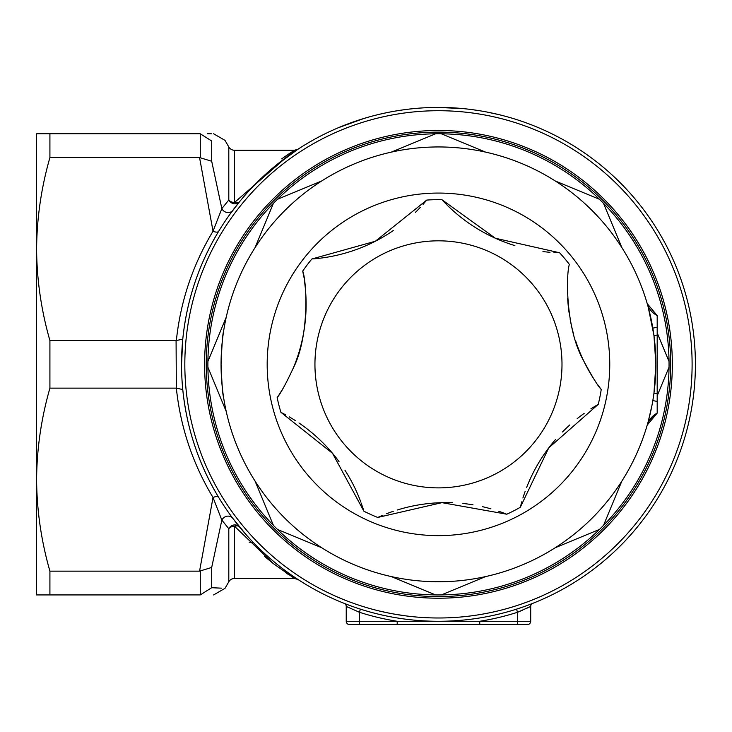 <?xml version="1.0" encoding="UTF-8"?>
<svg xmlns="http://www.w3.org/2000/svg" width="732" height="732" viewBox="0 0 732 732"><rect width="100%" height="100%" fill="white"/><g stroke="black" fill="none" stroke-linecap="round" stroke-linejoin="round"><path stroke-width="1.1" d="M36.6 163.547L36.6 249.063L36.6 163.547M176.339 340.581C180.502 301.41 192.736 264.947 213.03 231.193L199.552 157.554L49.913 157.554L49.913 133.773L36.6 133.773L36.6 594.933L49.913 594.933L49.913 571.152L199.552 571.152L213.03 497.513C192.736 463.759 180.502 427.296 176.339 388.125L176.083 340.572L182.771 339.163L181.536 364.353M199.552 157.554L211.694 161.25L221.842 208.62L228.805 199.973L228.805 146.949A6.588 6.588 0 0 0 234.515 150.243L294.474 150.243L288.536 154.113M234.515 578.463L294.474 578.463L273.64 563.823L234.515 526.244L234.515 578.463A6.588 6.588 0 0 0 228.805 581.757L228.805 528.733L221.842 520.086L211.694 567.456L199.552 571.152M287.511 154.809L281.71 158.853M253.062 542.229L249.191 542.229M535.284 126.362L536.821 126.993M515.859 119.353L516.819 119.664M539.374 128.063L541.854 129.143M438.056 107.421L463.576 108.647M409.215 109.095L413.845 108.601M424.725 107.787L432.145 107.503M431.825 107.503L433.49 107.467M338.312 127.743L363.95 118.465M363.932 118.474L368.818 117.047M339.428 127.276L354.05 121.686M380.585 114.027L385.105 113.021M396.076 110.944L404.146 109.727M399.882 110.331L404.851 109.626M487.347 112.115L499.599 114.796M472.012 109.617L480.119 110.816M472.662 109.709L478.609 110.578M274.033 166.933L297.695 149.41M234.515 150.243L234.515 202.462A6.588 4.978 -0 0 1 228.805 199.973A6.588 6.14 -140.7 0 0 239.611 201.657L229.628 214.686M232.813 210.34A6.588 5.975 -143.2 0 1 221.842 208.62L213.03 231.193A6.588 2.919 -148.8 0 0 218.667 231.312C198.665 264.581 186.697 300.532 182.771 339.163M176.339 388.125L182.771 389.543C186.697 428.174 198.665 464.125 218.667 497.394A6.588 2.919 -31.2 0 0 213.03 497.513L221.842 520.086A6.588 5.975 -36.8 0 1 232.813 518.366L246.318 534.918M294.474 578.463L298.052 579.524L296.552 578.536M489.909 616.079L487.393 616.582M526.628 608.356L530.7 606.407A3.294 3.294 0 0 1 532.786 603.351L529.95 604.449M519.418 608.201L516.527 609.143L517.524 612.281L530.7 606.407L530.7 621.285A3.294 3.294 0 0 1 527.406 624.579L349.53 624.579A3.294 3.294 0 0 1 346.236 621.285L346.236 606.407L359.412 612.281L359.412 621.285L397.192 621.285A260.226 260.226 0 0 1 359.412 612.281L360.409 609.143L358.625 608.567M347.663 607.103L346.236 606.407A3.294 3.294 0 0 0 344.15 603.351L349.036 605.218M461.325 620.269L453.639 620.837M463.695 620.041L458.763 620.48M444.233 621.285L432.704 621.285M349.53 624.579L364.353 624.579M519.171 624.579L512.583 624.579M397.192 624.579L397.192 621.285L517.524 621.285L517.524 612.281L522.492 610.213M200.284 157.526L200.284 133.791L211.694 140.992C229.272 140.169 229.272 140.169 211.694 140.992L211.694 161.25M200.284 133.791L199.552 133.773C218.072 133.773 218.072 133.773 199.552 133.773L49.913 133.773M176.083 340.572L49.913 340.572L49.913 388.134L176.083 388.134M49.913 594.933L200.284 594.915L200.284 571.18M264.435 556.32L273.658 563.832M285.764 572.708L288.408 574.51M221.567 588.171L211.694 587.714C229.272 588.537 229.272 588.537 211.694 587.714L200.284 594.915M199.552 594.933C218.072 594.933 218.072 594.933 199.552 594.933M49.913 388.134C41.257 418.311 36.82 448.817 36.6 479.643C36.829 510.533 41.267 541.039 49.913 571.152M239.611 201.657A6.588 4.392 -140.7 0 1 234.515 202.462L294.474 150.243L298.052 149.182M49.913 340.572C41.257 310.395 36.82 279.889 36.6 249.063C36.829 218.173 41.267 187.667 49.913 157.554M211.429 133.773L207.312 133.773M517.524 612.281A260.226 260.226 0 0 1 479.744 621.285L479.744 624.579M400.102 113.634L398.409 113.899M397.696 110.678L400.203 110.285M385.627 112.911L387.228 112.582M426.912 107.677L428.833 107.604M447.609 107.586L459.129 108.254M487.347 115.473L485.6 115.134M524.569 125.776L522.849 125.163M487.393 613.224L491.117 612.464M499.059 610.644L504.101 609.353M384.986 612.291L391.355 613.581M392.928 613.874L404.732 615.74M379.149 610.955L387.795 612.876M234.515 526.244A6.588 4.978 0 0 0 228.805 528.733A6.588 6.14 -39.3 0 1 239.611 527.049A6.588 4.392 -39.3 0 0 234.515 526.244M255.084 481.125L273.402 525.356A230.58 230.58 0 0 1 207.906 361.48L226.225 317.249A217.404 217.404 0 0 0 223.571 331.413C222.729 333.362 221.897 344.342 221.064 364.353C221.897 384.364 222.729 395.344 223.571 397.293M654.069 392.315L655.753 371.435M657.19 335.064L657.19 393.642L657.19 315.565L657.19 335.064L653.96 335.576L655.872 364.353A217.404 217.404 0 0 1 438.468 581.757A217.404 217.404 0 0 1 221.064 364.353A217.404 217.404 0 0 1 438.468 146.949A217.404 217.404 0 0 1 655.872 364.353L653.96 393.13L652.834 400.587L653.96 393.13L655.872 364.353A217.404 217.404 0 0 1 438.468 581.757A217.404 217.404 0 0 1 223.48 332.053M207.906 361.48A230.58 230.58 0 0 1 603.534 203.35A230.58 230.58 0 0 1 435.595 594.915A230.58 230.58 0 0 1 273.402 525.356M653.96 335.576L648.287 307.44M599.471 199.287L555.24 180.969A217.404 217.404 0 0 1 621.852 247.581L603.534 203.35M207.906 367.226L226.225 411.457A217.404 217.404 0 0 1 223.324 395.637M223.242 395.042A217.404 217.404 0 0 1 221.155 370.63M603.534 525.356L621.852 481.125A217.404 217.404 0 0 1 555.24 547.737L599.471 529.419M651.91 405.684L648.287 421.266M657.19 395.811L669.03 367.226M669.03 361.48L657.19 332.895M485.572 152.11L441.341 133.791M435.595 133.791L391.364 152.11M321.696 180.969L277.465 199.287M273.402 203.35L255.084 247.581M277.465 529.419L321.696 547.737M441.341 594.915L485.572 576.596M391.364 576.596L435.595 594.915M657.19 315.565A19.764 19.764 0 0 1 647.179 303.478A19.764 19.764 0 0 0 657.19 315.565L647.234 303.67L657.19 315.565M657.19 327.268L652.834 328.119M657.19 393.642L657.19 413.141L657.19 393.642L653.96 393.13M657.19 401.438L652.834 400.587M657.19 413.141A19.764 19.764 0 0 0 647.179 425.228A19.764 19.764 0 0 1 657.19 413.141L647.234 425.036M303.853 277.135L302.728 271.078C306.754 281.472 309.645 336.015 293.322 367.995A164.7 164.7 -24.6 0 0 304.43 280.832M314.98 367.455A123.525 123.525 154.1 0 1 435.366 240.865A123.525 123.525 154.1 0 1 561.956 361.251A123.525 123.525 154.1 0 1 441.57 487.841A123.525 123.525 154.1 0 1 314.98 367.455M597.705 384.684L601.237 389.488C597.651 385.673 591.776 376.083 583.614 360.711C565.708 329.574 565.854 275.012 569.368 264.389A164.7 164.7 154.1 0 0 559.605 252.769L495.344 238.239L441.927 199.69A164.7 164.7 154.1 0 0 426.756 200.074L375.324 241.258L311.887 258.982A164.7 164.7 154.1 0 0 302.728 271.078M363.667 510.424L362.898 508.017M362.843 507.852L361.187 503.049M382.918 515.191L377.739 517.451A164.7 164.7 154.1 0 1 363.905 511.211L332.502 453.3L280.914 412.326A164.7 164.7 154.1 0 1 277.163 397.622C280.566 393.596 285.956 383.724 293.322 367.995M377.739 517.451L441.945 502.655L506.8 514.212A164.7 164.7 154.1 0 0 520.296 507.285L548.762 447.865L598.236 404.366A164.7 164.7 154.1 0 0 601.237 389.488M490.925 508.832A164.7 164.7 -24.6 0 0 482.434 506.672M473.018 504.824A164.7 164.7 -24.6 0 0 462.899 503.47M452.486 502.728A164.7 164.7 -24.6 0 0 397.339 509.984M393.304 511.284A164.7 164.7 -24.6 0 0 386.606 513.718M506.032 513.91L503.671 513.004M503.506 512.949L498.721 511.247M521.77 501.832L520.296 507.285M584.136 413.415A164.7 164.7 -24.6 0 0 577.145 418.713M569.844 424.917A164.7 164.7 -24.6 0 0 562.469 431.99M555.396 439.676A164.7 164.7 -24.6 0 0 526.683 487.311M525.183 491.282A164.7 164.7 -24.6 0 0 522.904 498.025M597.522 404.778L595.345 406.059M595.198 406.15L590.889 408.831M567.748 279.331A164.7 164.7 -24.6 0 0 567.446 291.482M567.666 298.217A164.7 164.7 -24.6 0 0 569.02 312.308M570.182 319.509A164.7 164.7 -24.6 0 0 573.495 333.81M575.636 340.847A164.7 164.7 -24.6 0 0 595.628 381.683M553.959 252.549L559.605 252.769M448.643 206.57A164.7 164.7 -24.6 0 0 514.88 245.595M542.952 251.57A164.7 164.7 -24.6 0 0 550.007 252.284M442.485 200.294L444.214 202.124M444.342 202.252L447.911 205.857M423.069 204.347L426.756 200.074M321.449 258.021A164.7 164.7 -24.6 0 0 393.249 230.58M415.437 212.344A164.7 164.7 -24.6 0 0 420.388 207.275M312.71 258.927L315.218 258.707M315.391 258.698L320.442 258.149M279.194 394.594L282.378 389.543A164.7 164.7 -24.6 0 0 283.742 387.228M277.574 397.028L279.002 394.887M285.901 414.971L280.914 412.326M360.839 502.097A164.7 164.7 -24.6 0 0 344.946 470.2M339.017 461.581A164.7 164.7 -24.6 0 0 298.967 422.995M295.426 420.653A164.7 164.7 -24.6 0 0 289.35 416.929M349.356 601.823A253.638 253.638 0 0 0 675.938 453.465A253.638 253.638 0 0 0 527.58 126.883A253.638 253.638 0 0 0 200.998 275.241A253.638 253.638 0 0 0 349.356 601.823M528.742 123.8A256.932 256.932 0 0 1 679.022 454.627A256.932 256.932 0 0 1 348.194 604.907A256.932 256.932 0 0 1 197.915 274.079A256.932 256.932 0 0 1 528.742 123.8M356.877 581.775A232.227 232.227 0 0 1 221.046 282.762A232.227 232.227 0 0 1 520.059 146.931A232.227 232.227 0 0 1 655.89 445.944A232.227 232.227 0 0 1 356.877 581.775M356.301 583.312A233.874 233.874 0 0 1 219.509 282.186A233.874 233.874 0 0 1 520.635 145.394A233.874 233.874 0 0 1 657.428 446.52A233.874 233.874 0 0 1 356.301 583.312M517.524 624.579L517.524 621.285L530.7 621.285M346.236 621.285L359.412 621.285L359.412 624.579M211.694 567.456L211.694 587.714M609.756 364.353A171.288 171.288 0 0 0 438.468 193.065A171.288 171.288 0 0 0 267.18 364.353A171.288 171.288 0 0 0 438.468 535.641A171.288 171.288 0 0 0 609.756 364.353M228.805 146.949L225.008 140.361L213.598 133.773M228.805 581.757L225.008 588.345L213.598 594.933M654.234 414.989L649.019 420.909M647.875 423.224L647.308 424.798"/></g></svg>
